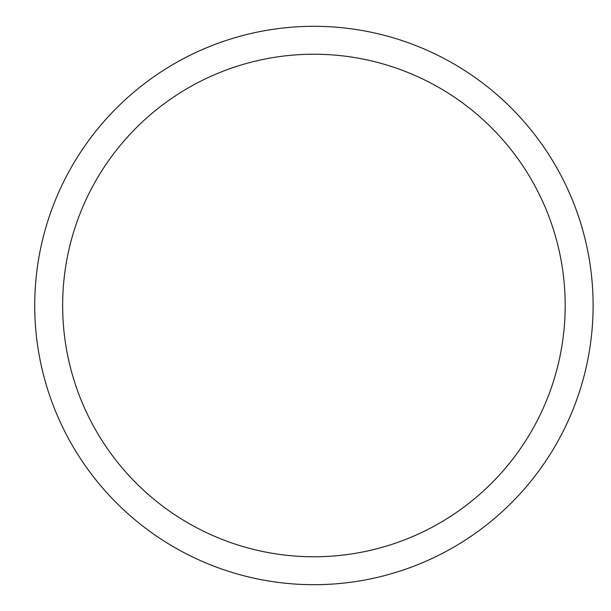 <?xml version="1.0" encoding="UTF-8"?>
<svg xmlns="http://www.w3.org/2000/svg" width="611" height="611" viewBox="0 0 611 611"><rect width="100%" height="100%" fill="white"/><g stroke="black" fill="none" stroke-linecap="round" stroke-linejoin="round"><path stroke-width="0.92" d="M34.728 305.5A279.189 279.189 0 0 1 453.515 63.712A279.189 279.189 0 0 1 453.515 547.288A279.189 279.189 0 0 1 34.728 305.5M62.643 305.5A251.274 251.274 0 0 1 439.553 87.892A251.274 251.274 0 0 1 439.553 523.108A251.274 251.274 0 0 1 62.643 305.5"/></g></svg>
